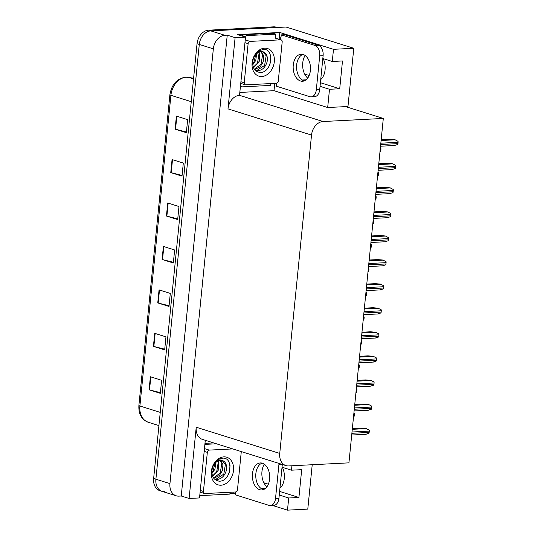 <?xml version="1.0" encoding="UTF-8"?>
<svg xmlns="http://www.w3.org/2000/svg" width="537" height="537" viewBox="0 0 537 537"><rect width="100%" height="100%" fill="white"/><g stroke="black" fill="none" stroke-linecap="round" stroke-linejoin="round"><path stroke-width="0.81" d="M266.909 486.804A14.197 9.082 87.1 0 1 261.955 471.58A14.197 9.082 87.1 0 1 264.325 464.196M307.708 78.1A14.197 9.082 87.1 0 1 302.747 62.876A14.197 9.082 87.1 0 1 305.117 55.492M279.931 488.247A14.197 9.082 -92.9 0 0 284.288 478.534A14.197 9.082 -92.9 0 0 282.375 467.324M323.167 58.62A14.197 9.082 87.1 0 1 325.086 69.837A14.197 9.082 87.1 0 1 320.73 79.543M233.937 492.06L233.817 493.315L229.93 493.51M274.736 83.356L274.004 90.693L240.005 92.431M279.811 32.482L333.49 49.317L353.782 48.276L347.969 106.487L345.586 106.615L383.304 118.442L323.032 121.53L239.515 95.331L245.53 37.107L237.656 34.637L279.811 32.482L279.139 39.261M323.032 121.53A13.311 9.955 107.4 0 0 311.52 135.082L279.743 453.429L196.22 427.23L189.111 498.47L199.529 497.94L205.282 440.293M196.22 427.23A13.311 9.955 107.4 0 0 202.456 439.4L285.973 465.606A13.311 9.955 107.4 0 0 288.658 465.935L348.929 462.854L383.304 118.442M239.515 95.331A13.311 9.955 107.4 0 0 227.997 108.883L235.105 37.637L227.238 35.173L181.244 496.007L178.861 496.128A13.311 9.955 -72.6 0 1 176.176 495.792A13.311 9.955 -72.6 0 1 169.947 483.615L213.343 48.847A13.311 9.955 -72.6 0 1 224.855 35.294L227.238 35.173M245.53 37.107L235.105 37.637M353.782 48.276L286.053 27.031L210.806 30.884L275.843 27.555A13.311 9.955 -72.6 0 1 278.522 27.89M164.805 491.717A13.311 9.955 -72.6 0 1 162.127 491.382L159.878 490.677A13.311 9.955 -72.6 0 1 153.642 478.507L197.039 43.739L199.287 44.443A13.311 9.955 -72.6 0 1 210.806 30.884A13.311 9.955 -72.6 0 0 199.287 44.443L155.891 479.212L199.287 44.443L213.343 48.847M162.127 491.382A13.311 9.955 -72.6 0 1 155.891 479.212A13.311 9.955 -72.6 0 0 162.127 491.382L176.176 495.792M312.219 464.733L307.788 509.11L287.49 510.15L272.521 505.451M235.488 493.839L233.817 493.315M189.111 498.47L181.244 496.007M268.359 484.199L263.868 482.79M309.158 75.495L304.667 74.086M279.743 453.429A13.311 9.955 107.4 0 0 285.973 465.606M345.586 106.615L327.677 107.528L274.004 90.693M279.26 495.02L288.705 497.987L287.49 510.15M291.92 465.767L291.484 470.184L282.032 467.217M320.052 86.323L329.496 89.283L327.677 107.528M333.49 49.317L332.275 61.48L322.824 58.52M329.496 89.283L339.713 88.759L342.492 60.956L332.275 61.48M320.414 82.705L339.713 88.759M288.705 497.987L298.921 497.463L301.693 469.66L291.484 470.184M279.616 491.409L298.921 497.463M160.395 392.634L149.521 389.922A3.551 0.631 -174.3 0 1 149.085 389.802L160.328 393.326L161.63 380.29L150.387 376.766L149.085 389.802M164.731 349.191L153.857 346.479A3.551 0.631 -174.3 0 1 153.421 346.358L164.664 349.882L165.967 336.853L154.723 333.323L153.421 346.358M169.068 305.748L158.193 303.036A3.551 0.631 -174.3 0 1 157.757 302.915L169.001 306.439L170.303 293.41L159.059 289.879L157.757 302.915M186.413 131.981L175.539 129.269A3.551 0.631 -174.3 0 1 175.102 129.149L186.346 132.673L187.648 119.644L176.405 116.113L175.102 129.149M182.077 175.424L171.202 172.706A3.551 0.631 -174.3 0 1 170.766 172.592L182.009 176.116L183.312 163.08L172.068 159.556L170.766 172.592M177.74 218.868L166.866 216.149A3.551 0.631 -174.3 0 1 166.43 216.028L177.673 219.559L178.975 206.523L167.732 202.999L166.43 216.028M173.404 262.304L162.53 259.593A3.551 0.631 -174.3 0 1 162.093 259.472L173.337 262.996L174.639 249.967L163.396 246.443L162.093 259.472M197.039 43.739A13.311 9.955 -72.6 0 1 208.557 30.179L273.595 26.85A13.311 9.955 -72.6 0 1 276.273 27.186L277.233 27.481M353.923 412.765L354.474 413.121A2.215 1.416 87.1 0 1 354.514 414.074L354.386 415.383A2.215 1.416 87.1 0 1 354.165 416.256L353.547 416.578M352.353 428.492L360.736 428.063L366.106 428.506L369.241 430.157A2.215 1.416 87.1 0 1 369.275 431.117L369.147 432.419A2.215 1.416 87.1 0 1 368.926 433.299L365.825 434.238M356.326 388.694L356.877 389.05A2.215 1.416 87.1 0 1 356.917 390.01L356.79 391.312A2.215 1.416 87.1 0 1 356.568 392.191L355.944 392.513M358.729 364.63L359.28 364.985A2.215 1.416 87.1 0 1 359.32 365.945L359.193 367.248A2.215 1.416 87.1 0 1 358.964 368.12L358.347 368.442M361.132 340.565L361.683 340.914A2.215 1.416 87.1 0 1 361.723 341.874L361.596 343.177A2.215 1.416 87.1 0 1 361.367 344.056L360.75 344.378M354.756 404.421L363.133 403.992L368.51 404.435L371.638 406.093A2.215 1.416 87.1 0 1 371.678 407.053L371.55 408.355A2.215 1.416 87.1 0 1 371.329 409.228L368.228 410.174M357.159 380.357L365.536 379.928L370.913 380.371L374.041 382.022A2.215 1.416 87.1 0 1 374.081 382.982L373.953 384.284A2.215 1.416 87.1 0 1 373.732 385.163L370.631 386.103M359.562 356.293L367.939 355.863L373.316 356.306L376.444 357.957A2.215 1.416 87.1 0 1 376.484 358.917L376.356 360.22A2.215 1.416 87.1 0 1 376.128 361.099L373.027 362.039M361.965 332.222L370.342 331.792L375.719 332.235L378.847 333.893A2.215 1.416 87.1 0 1 378.887 334.853L378.76 336.155A2.215 1.416 87.1 0 1 378.531 337.028L375.43 337.974M310.393 70.434A13.532 8.659 -92.9 0 0 301.129 54.23A13.532 8.659 -92.9 0 0 293.256 65.058A13.532 8.659 -92.9 0 0 302.519 81.255A13.532 8.659 -92.9 0 0 310.393 70.434M304.204 80.906A13.532 8.659 87.1 0 1 296.659 64.883A13.532 8.659 87.1 0 1 302.848 54.412M316.32 89.766L319.723 89.592L323.106 55.707A8.874 5.679 87.1 0 0 318.354 45.256L284.744 34.71L281.341 34.885L314.95 45.43A8.874 5.679 87.1 0 1 319.703 55.882L316.32 89.766A8.874 5.679 87.1 0 1 311.151 96.861A8.874 5.679 87.1 0 1 309.836 96.687L276.219 86.148A8.874 5.679 87.1 0 0 276.206 83.282M281.341 34.885A8.874 5.679 87.1 0 1 279.864 39.49M319.723 89.592A8.874 5.679 87.1 0 1 314.561 96.687L311.151 96.861M270.91 83.55A8.874 6.632 -72.6 0 0 270.688 85.403L242.764 86.833A8.874 6.632 -72.6 0 1 240.979 86.611A8.874 6.632 -72.6 0 1 240.603 86.477L240.979 86.611M275.917 38.248A8.874 6.632 -72.6 0 1 275.803 34.14L272.991 33.26L245.073 34.69A8.874 6.632 107.4 0 0 241.717 35.912M244.53 36.791A8.874 6.632 -72.6 0 1 247.886 35.57L275.803 34.14M269.601 479.138A13.532 8.659 -92.9 0 0 260.338 462.934A13.532 8.659 -92.9 0 0 252.457 473.755A13.532 8.659 -92.9 0 0 261.72 489.959A13.532 8.659 -92.9 0 0 269.601 479.138M263.412 489.61A13.532 8.659 87.1 0 1 255.86 473.58A13.532 8.659 87.1 0 1 262.056 463.109M278.972 463.404A8.874 5.679 87.1 0 1 278.911 464.579L275.528 498.464A8.874 5.679 87.1 0 1 270.359 505.565A8.874 5.679 87.1 0 1 269.037 505.391L235.428 494.846A8.874 5.679 87.1 0 0 235.414 491.986M282.308 464.451L278.931 498.296A8.874 5.679 87.1 0 1 273.763 505.391L270.359 505.565M230.111 492.254A8.874 6.632 -72.6 0 0 229.896 494.107L201.972 495.537A8.874 6.632 -72.6 0 1 200.187 495.315A8.874 6.632 -72.6 0 1 199.804 495.181L200.187 495.315M204.825 444.858A8.874 6.632 -72.6 0 1 207.087 444.274L216.458 443.797M213.645 442.911L204.98 443.354M264.62 48.176A14.465 10.814 -72.6 0 1 274.306 61.768A14.465 10.814 -72.6 0 1 261.788 76.502A14.465 10.814 -72.6 0 1 252.101 62.91A14.465 10.814 -72.6 0 1 264.62 48.176M259.955 72.468C272.232 73.045 274.796 48.283 263.419 49.451L259.156 50.726C256.505 52.431 254.538 54.975 253.263 58.345C255.39 53.398 258.203 51.042 261.7 51.29L263.029 51.787A10.028 7.498 107.4 0 0 261.371 51.639A10.028 7.498 107.4 0 0 253.048 59.869C251.9 67.232 254.202 71.434 259.955 72.468M262.908 51.76L266.184 55.774L264.607 65.407L256.854 70.475L255.149 70.307L257.747 70.756C262.231 70.307 265.345 67.367 267.084 61.923C267.701 56.996 267.741 59.493 266.822 55.345C265.902 53.405 264.64 52.217 263.029 51.787L263.291 51.854M254.31 69.253L261.036 64.292L262.613 54.653L260.888 51.68M254.565 69.615L260.183 66.803L263.157 61.997L263.748 55.929L261.412 51.633M253.283 67.239L257.471 63.171L259.042 53.539L258.606 52.398M253.524 67.837L259.559 60.95L259.203 52.129M252.618 63.789L253.9 62.05L255.854 54.552M252.712 64.883L255.76 60.419L256.626 53.781M245.711 84.846A2.215 1.658 -72.6 0 1 245.268 84.786A2.215 1.658 -72.6 0 1 244.228 82.758L248.128 43.658A2.215 1.658 -72.6 0 1 250.047 41.403L280.697 39.832A2.215 1.658 -72.6 0 1 281.14 39.886A2.215 1.658 -72.6 0 1 282.18 41.92L278.28 81.013A2.215 1.658 -72.6 0 1 276.36 83.275L245.711 84.846M270.017 64.125L270.836 56.962M223.822 456.873A14.465 10.814 -72.6 0 1 233.514 470.472A14.465 10.814 -72.6 0 1 220.996 485.206A14.465 10.814 -72.6 0 1 211.31 471.607A14.465 10.814 -72.6 0 1 223.822 456.873M219.163 481.172C231.44 481.749 233.998 456.987 222.627 458.155L218.358 459.43C215.713 461.135 213.746 463.673 212.471 467.049C214.599 462.095 217.411 459.746 220.908 459.987L222.231 460.491A10.028 7.498 107.4 0 0 220.579 460.337A10.028 7.498 107.4 0 0 212.256 468.573C211.101 475.936 213.404 480.138 219.163 481.172M222.117 460.464L225.386 464.478L223.815 474.111L216.062 479.179L214.357 479.004L216.955 479.46C221.439 479.011 224.553 476.064 226.292 470.627C226.903 465.7 226.943 468.197 226.03 464.049C225.11 462.102 223.848 460.921 222.231 460.491L222.499 460.558M213.511 477.957L220.244 472.996L221.821 463.357L220.089 460.384M213.773 478.319L219.391 475.507L222.358 470.701L222.949 464.626L220.62 460.337M212.491 475.943L216.673 471.875L218.25 462.236L217.814 461.102M212.733 476.541L218.767 469.653L218.411 460.833M211.82 472.493L213.108 470.754L215.062 463.25M211.92 473.587L214.968 469.123L215.827 462.478M241.288 451.583L237.482 489.717A2.215 1.658 -72.6 0 1 235.562 491.979L204.919 493.543A2.215 1.658 -72.6 0 1 204.469 493.49A2.215 1.658 -72.6 0 1 203.436 491.462L207.336 452.362A2.215 1.658 -72.6 0 1 209.255 450.107L232.736 448.905M229.225 472.829L230.044 465.666M363.536 316.494L364.086 316.85A2.215 1.416 87.1 0 1 364.126 317.81L363.992 319.112A2.215 1.416 87.1 0 1 363.771 319.992L363.153 320.314M365.939 292.43L366.489 292.786A2.215 1.416 87.1 0 1 366.529 293.746L366.395 295.048A2.215 1.416 87.1 0 1 366.174 295.921L365.556 296.243M368.342 268.366L368.892 268.715A2.215 1.416 87.1 0 1 368.932 269.675L368.798 270.977A2.215 1.416 87.1 0 1 368.577 271.856L367.959 272.178M364.368 308.157L372.745 307.728L378.115 308.171L381.25 309.822A2.215 1.416 87.1 0 1 381.29 310.782L381.156 312.084A2.215 1.416 87.1 0 1 380.934 312.964L377.833 313.903M366.771 284.086L375.148 283.657L380.518 284.1L383.653 285.758A2.215 1.416 87.1 0 1 383.693 286.718L383.559 288.02A2.215 1.416 87.1 0 1 383.337 288.899L380.236 289.839M369.174 260.022L377.551 259.593L382.921 260.036L386.056 261.687A2.215 1.416 87.1 0 1 386.096 262.647L385.962 263.956A2.215 1.416 87.1 0 1 385.741 264.828L382.639 265.768M370.738 244.295L371.295 244.65A2.215 1.416 87.1 0 1 371.329 245.61L371.201 246.913A2.215 1.416 87.1 0 1 370.98 247.792L370.362 248.107M373.141 220.23L373.692 220.579A2.215 1.416 87.1 0 1 373.732 221.539L373.604 222.848A2.215 1.416 87.1 0 1 373.383 223.721L372.765 224.043M375.544 196.159L376.095 196.515A2.215 1.416 87.1 0 1 376.135 197.475L376.007 198.777A2.215 1.416 87.1 0 1 375.786 199.657L375.162 199.979M377.947 172.095L378.498 172.451A2.215 1.416 87.1 0 1 378.538 173.411L378.41 174.713A2.215 1.416 87.1 0 1 378.182 175.586L377.565 175.908M380.35 148.031L380.901 148.38A2.215 1.416 87.1 0 1 380.941 149.34L380.814 150.642A2.215 1.416 87.1 0 1 380.585 151.521L379.968 151.843M371.57 235.958L379.954 235.528L385.324 235.971L388.452 237.623A2.215 1.416 87.1 0 1 388.493 238.582L388.365 239.885A2.215 1.416 87.1 0 1 388.144 240.764L385.042 241.704M373.974 211.887L382.351 211.457L387.727 211.9L390.855 213.558A2.215 1.416 87.1 0 1 390.896 214.518L390.768 215.82A2.215 1.416 87.1 0 1 390.547 216.693L387.446 217.639M376.377 187.822L384.754 187.393L390.131 187.836L393.259 189.487A2.215 1.416 87.1 0 1 393.299 190.447L393.171 191.749A2.215 1.416 87.1 0 1 392.95 192.629L389.849 193.568M378.78 163.751L387.157 163.329L392.534 163.765L395.662 165.423A2.215 1.416 87.1 0 1 395.702 166.383L395.574 167.685A2.215 1.416 87.1 0 1 395.346 168.564L392.245 169.504M381.183 139.687L389.56 139.258L394.93 139.701L398.065 141.359A2.215 1.416 87.1 0 1 398.105 142.312L397.977 143.621A2.215 1.416 87.1 0 1 397.749 144.493L394.648 145.44M265.291 488.522L261.425 488.717M306.09 79.818L302.224 80.013M224.855 35.294L208.557 30.179M169.947 483.615L153.642 478.507M311.52 135.082L227.997 108.883M193.595 78.261L188.608 77.375A17.748 13.271 107.4 0 0 186.272 77.234A17.748 13.271 107.4 0 0 170.914 95.304A4.437 0.785 -174.3 0 1 169.907 94.693C171.645 84.43 176.874 78.583 185.607 77.147L193.595 78.248M188.366 77.315A4.437 2.933 -79.9 0 1 188.608 77.375L193.528 78.919M191.259 101.688L170.914 95.304L139.902 406.006A17.748 13.271 107.4 0 0 148.212 422.236C141.533 419.538 138.425 413.926 138.895 405.388A4.437 0.785 5.7 0 0 139.902 406.006L160.248 412.382M273.595 26.85L275.843 27.555M162.53 259.593L163.825 246.577M166.866 216.149L168.162 203.134M171.202 172.706L172.498 159.69M175.539 129.269L176.834 116.247M158.193 303.036L159.489 290.02M153.857 346.479L155.153 333.457M149.521 389.922L150.816 376.9M353.661 415.416L354.386 415.383M353.789 414.114L354.514 414.074M351.876 433.305L369.147 432.419M352.003 432.003L369.275 431.117M352.272 429.318L366.388 428.593M356.065 391.352L356.79 391.312M356.192 390.05L356.917 390.01M358.468 367.281L359.193 367.248M358.595 365.979L359.32 365.945M360.864 343.217L361.596 343.177M360.998 341.915L361.723 341.874M354.279 409.241L371.55 408.355M354.407 407.932L371.678 407.053M354.675 405.247L368.791 404.522M356.682 385.17L373.953 384.284M356.81 383.868L374.081 382.982M357.078 381.183L371.195 380.458M359.078 361.106L376.356 360.22M359.213 359.803L376.484 358.917M359.481 357.112L373.591 356.393M361.482 337.035L378.76 336.155M361.616 335.732L378.887 334.853M361.884 333.047L375.994 332.322M247.886 35.57L245.073 34.69M323.106 55.707L319.703 55.882M318.354 45.256L314.95 45.43M207.087 444.274L204.953 443.602M282.187 464.411L278.911 464.579M275.528 498.464L278.931 498.296M244.228 82.758L241.073 81.772M280.697 39.832L275.072 38.067M250.047 41.403L245.248 39.899M248.128 43.658L244.973 42.671M203.436 491.462L200.274 490.469M209.255 450.107L204.456 448.596M207.336 452.362L204.181 451.375M363.267 319.153L363.992 319.112M363.401 317.844L364.126 317.81M365.67 295.082L366.395 295.048M365.804 293.779L366.529 293.746M368.073 271.017L368.798 270.977M368.201 269.715L368.932 269.675M363.885 312.97L381.156 312.084M364.019 311.668L381.29 310.782M364.287 308.983L378.397 308.258M366.288 288.906L383.559 288.02M366.415 287.604L383.693 286.718M366.684 284.912L380.8 284.194M368.691 264.835L385.962 263.956M368.818 263.533L386.096 262.647M369.087 260.848L383.203 260.123M370.476 246.946L371.201 246.913M370.604 245.644L371.329 245.61M372.879 222.882L373.604 222.848M373.007 221.58L373.732 221.539M375.282 198.818L376.007 198.777M375.41 197.515L376.135 197.475M377.686 174.747L378.41 174.713M377.813 173.444L378.538 173.411M380.082 150.682L380.814 150.642M380.216 149.38L380.941 149.34M371.094 240.771L388.365 239.885M371.221 239.468L388.493 238.582M371.49 236.777L385.606 236.058M373.497 216.706L390.768 215.82M373.624 215.397L390.896 214.518M373.893 212.712L388.009 211.987M375.9 192.635L393.171 191.749M376.028 191.333L393.299 190.447M376.296 188.648L390.406 187.923M378.296 168.571L395.574 167.685M378.431 167.269L395.702 166.383M378.699 164.577L392.809 163.859M380.699 144.5L397.977 143.621M380.834 143.198L398.105 142.312M381.102 140.513L395.212 139.788M138.895 405.388L169.907 94.693M148.212 422.236L158.925 425.599M351.701 435.024L366.234 434.279M354.105 410.953L368.637 410.214M356.508 386.888L371.04 386.143M358.911 362.824L373.443 362.079M361.314 338.753L375.84 338.008M245.268 84.786L240.905 83.423M281.14 39.886L275.521 38.127M204.469 493.49L200.113 492.12M363.717 314.689L378.243 313.944M366.12 290.624L380.646 289.879M368.516 266.553L383.049 265.808M370.919 242.489L385.452 241.744M373.322 218.418L387.855 217.68M375.725 194.354L390.258 193.609M378.129 170.289L392.654 169.544M380.532 146.218L395.057 145.473"/></g></svg>
